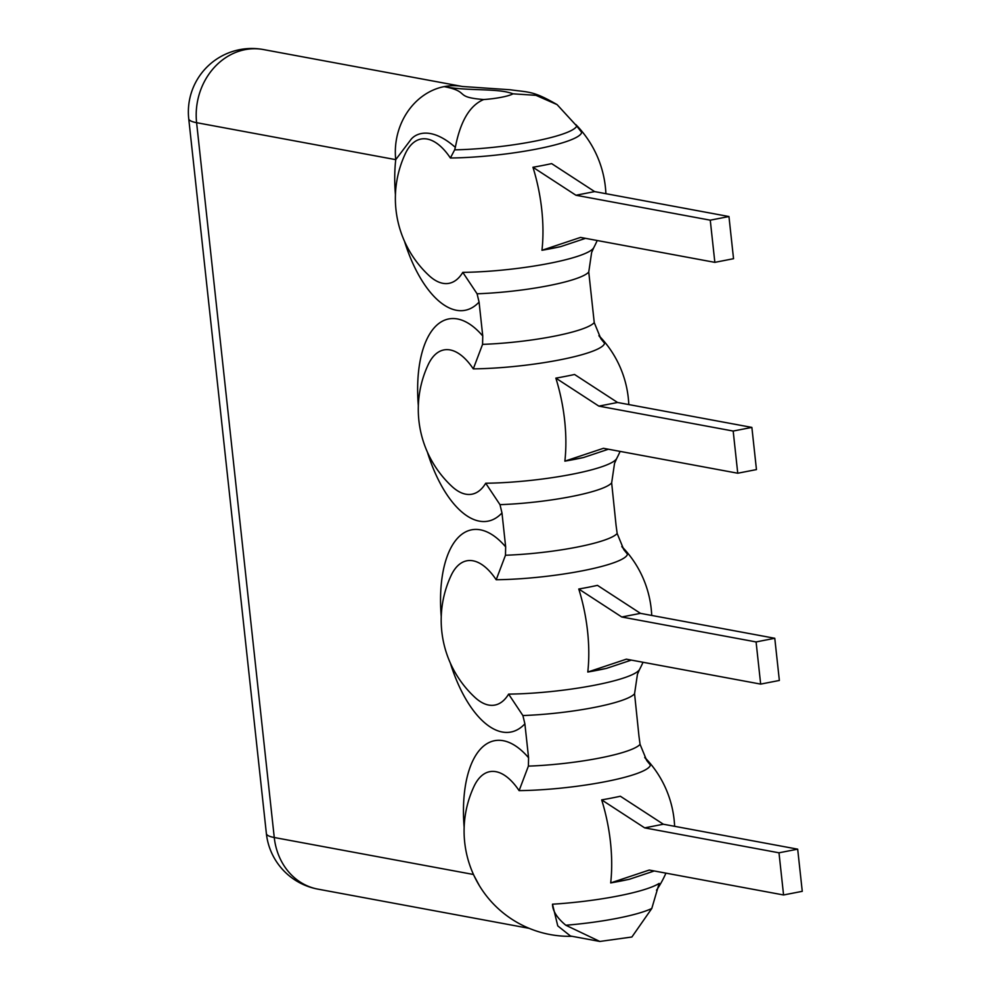 <?xml version="1.0" encoding="UTF-8"?>
<svg xmlns="http://www.w3.org/2000/svg" width="991" height="991" viewBox="0 0 991 991"><rect width="100%" height="100%" fill="white"/><g stroke="black" fill="none" stroke-linecap="round" stroke-linejoin="round"><path stroke-width="1.49" d="M617.554 402.482L574.557 374.487A96.449 15.373 173.8 0 1 555.852 378.128A104.761 48.472 -101 0 1 564.87 461.149L603.432 448.304L737.75 473.227L756.455 469.585L751.872 427.406L617.554 402.482L598.861 406.124L555.852 378.128M418.338 405.703A103.002 47.655 79 0 1 482.753 335.999L482.567 344.36L473.289 368.875A73.483 34.004 -101 0 0 428.199 364.651L428.199 364.651A105.319 105.319 0 0 0 451.946 486.445L451.946 486.445A73.483 34.004 -101 0 0 485.714 483.236A87.728 13.973 -6.2 0 0 616.687 458.511A105.319 105.319 0 0 0 620.118 451.388M599.258 336.259A73.483 34.004 79 0 1 604.572 343.282A87.728 13.973 173.8 0 1 473.289 368.875M583.575 457.508A96.449 15.373 173.8 0 1 564.87 461.149L583.575 457.508L608.424 449.22M482.567 344.36A80.667 12.858 -6.2 0 0 594.241 322.595L600.918 338.811L604.572 343.282M565.799 925.235L599.815 941.45L631.886 937.003L651.793 908.474A80.667 12.858 173.8 0 1 565.799 925.235C557.066 917.976 552.631 910.952 552.495 904.201A87.728 13.973 -6.2 0 0 659.151 883.402L651.793 908.474M622.175 547.131A73.483 34.004 79 0 1 627.476 554.155L623.822 549.683L617.158 533.468L616.068 525.354L611.658 482.89L614.531 463.392L616.687 458.511M611.658 482.89A80.667 12.858 173.8 0 1 499.984 504.654L501.979 512.942A103.002 47.655 79 0 1 427.381 452.094M441.243 616.575A103.002 47.655 79 0 1 505.658 546.871L501.979 512.942M505.658 546.871L505.472 555.245L496.194 579.747A73.483 34.004 -101 0 0 451.103 575.523L451.103 575.523A105.319 105.319 0 0 0 474.85 697.317L474.85 697.317A73.483 34.004 -101 0 0 508.618 694.121A87.728 13.973 -6.2 0 0 639.591 669.383L637.448 674.264L634.562 693.762L638.972 736.226L640.062 744.34L646.739 760.555L650.393 765.027A73.483 34.004 -101 0 0 645.079 758.004M508.618 694.121L522.889 715.539L524.883 723.826A103.002 47.655 79 0 1 450.298 662.967M640.062 744.34A80.667 12.858 173.8 0 1 528.389 766.117L528.575 757.756L524.883 723.826M594.241 322.595L588.753 272.017L591.627 252.507L593.77 247.639A105.319 105.319 0 0 0 597.201 240.516M444.179 86.626C471.208 91.928 452.825 97.068 483.719 99.534C469.821 105.331 460.357 121.274 455.34 147.374C430.974 125.832 415.13 133.339 410.46 140.165L395.743 159.65L196.602 122.686A63.449 55.323 -79.5 0 1 245.037 49.661A63.449 55.323 100.5 0 1 263.383 49.55L462.524 86.502A63.449 55.323 100.5 0 0 462.524 86.502A63.449 55.323 100.5 0 0 444.179 86.626C468.508 91.383 497.841 87.889 512.991 93.823L535.933 95.322L557.103 104.625L576.762 126.043A83.777 13.354 173.8 0 1 454.646 149.852L450.385 158.003A73.483 34.004 -101 0 0 405.282 153.778A105.319 105.319 0 0 0 429.029 275.572L429.029 275.572A73.483 34.004 -101 0 0 462.797 272.364L477.08 293.782L479.074 302.069A103.002 47.655 79 0 1 404.477 241.222M482.753 335.999L479.074 302.069M473.202 873.851A103.002 47.655 -101 0 0 473.388 874.471L479.334 885.57M599.815 941.45L570.482 936.012L557.76 925.891L552.495 904.201M528.389 766.117L519.098 790.632A73.483 34.004 -101 0 0 474.008 786.396L474.008 786.396A105.319 105.319 0 0 0 572.042 936.297M663.363 824.227L620.366 796.244A96.449 15.373 173.8 0 1 601.673 799.886A104.761 48.472 -101 0 1 610.691 882.907L649.254 870.048L783.571 894.972L802.264 891.33L797.681 849.163L663.363 824.227L644.67 827.869L601.673 799.886M629.384 879.265A96.449 15.373 173.8 0 1 610.691 882.907L629.384 879.265L654.246 870.978M266.381 833.604L188.736 118.784A63.449 10.108 173.8 0 0 196.602 122.686L274.259 837.506A63.449 10.108 173.8 0 1 266.381 833.604A63.449 63.449 0 0 0 317.888 889.125A63.449 55.323 -79.5 0 1 274.259 837.506L473.388 874.471A42.291 8.832 162.6 0 0 473.463 874.421M395.434 194.831A103.002 47.655 79 0 1 395.743 159.65A63.449 55.323 -79.5 0 1 444.179 86.613M576.341 125.362A73.483 34.004 79 0 1 581.667 132.398A87.728 13.973 173.8 0 1 450.385 158.003M576.762 126.043L581.667 132.398M454.646 149.852L455.34 147.374M594.637 191.597L551.64 163.614A96.449 15.373 173.8 0 1 532.947 167.256A104.761 48.472 -101 0 1 541.966 250.277L580.528 237.419L714.845 262.355L733.538 258.701L728.955 216.534L594.637 191.597L575.944 195.252L532.947 167.256M560.658 246.635A96.449 15.373 173.8 0 1 541.966 250.277L560.658 246.635L585.52 238.348M714.845 262.355L710.262 220.175L575.944 195.252M710.262 220.175L728.955 216.534M640.459 613.355L597.462 585.359A96.449 15.373 173.8 0 1 578.769 589.013A104.761 48.472 -101 0 1 587.787 672.034L626.349 659.176L760.667 684.1L779.36 680.458L774.776 638.278L640.459 613.355L621.766 616.997L578.769 589.013M606.48 668.38A96.449 15.373 173.8 0 1 587.787 672.034L606.48 668.38L631.329 660.105M760.667 684.1L756.083 641.933L621.766 616.997M756.083 641.933L774.776 638.278M499.984 504.654L485.714 483.236M783.571 894.972L778.988 852.805L644.67 827.869M778.988 852.805L797.681 849.163M737.75 473.227L733.179 431.048L598.861 406.124M733.179 431.048L751.872 427.406M617.158 533.468A80.667 12.858 173.8 0 1 505.472 555.245M522.889 715.539A80.667 12.858 -6.2 0 0 634.562 693.762M477.08 293.782A80.667 12.858 -6.2 0 0 588.753 272.017M650.393 765.027A87.728 13.973 173.8 0 1 519.098 790.632M528.575 757.756A103.002 47.655 -101 0 0 464.16 827.46M483.719 99.534A24.998 3.989 -6.2 0 0 512.991 93.823M462.797 272.364A87.728 13.973 -6.2 0 0 593.77 247.639M627.476 554.155A87.728 13.973 173.8 0 1 496.194 579.747M628.802 404.563A105.319 105.319 0 0 0 598.898 335.639M317.888 889.125L529.169 928.344M656.513 890.215A105.319 105.319 0 0 0 665.927 873.145M674.623 826.321A105.319 105.319 0 0 0 644.72 757.384M557.103 104.625C533.009 90.726 529.392 92.473 510.266 89.772L462.524 86.502M605.897 193.691A105.319 105.319 0 0 0 575.944 124.705M263.383 49.55A63.449 63.449 0 0 0 188.736 118.784M639.591 669.383A105.319 105.319 0 0 0 643.023 662.273M651.719 615.448A105.319 105.319 0 0 0 621.803 546.512"/></g></svg>

